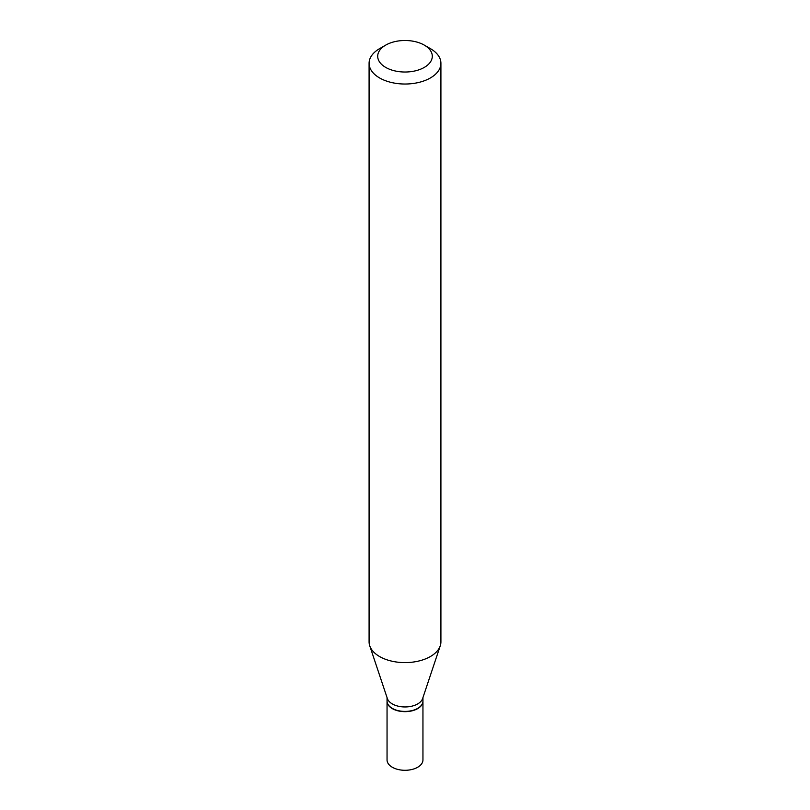<?xml version="1.0" encoding="UTF-8"?>
<svg xmlns="http://www.w3.org/2000/svg" width="810" height="810" viewBox="0 0 810 810"><rect width="100%" height="100%" fill="white"/><g stroke="black" fill="none" stroke-linecap="round" stroke-linejoin="round"><path stroke-width="1.21" d="M387.048 701.166A17.952 10.368 0 0 0 387.048 701.288L387.048 759.922A17.952 10.368 0 0 0 392.303 767.252A17.952 10.368 0 0 0 411.875 769.5A17.952 10.368 0 0 0 422.952 759.922L422.952 701.288A17.952 10.368 0 0 0 422.952 701.166M387.048 701.288A17.952 10.368 0 0 0 392.303 708.618A17.952 10.368 0 0 0 411.875 710.866A17.952 10.368 0 0 0 422.952 701.288M417.595 708.436A17.668 10.196 0 0 1 417.494 708.497A17.668 10.196 0 0 1 392.506 708.497L392.303 708.375A17.952 10.368 0 0 0 417.697 708.375A17.952 10.368 0 0 0 422.952 701.045L422.952 697.582M385.702 45.117L379.606 48.63A35.913 20.736 0 0 0 369.087 63.291L369.087 641.885A35.913 20.736 0 0 0 369.745 645.813L387.372 698.554A17.952 10.368 0 0 0 392.303 703.92A17.952 10.368 0 0 0 410.265 706.502A17.952 10.368 0 0 0 422.628 698.554L440.255 645.813A35.913 20.736 0 0 0 440.913 641.885L440.913 63.291A35.913 20.736 0 0 0 430.393 48.63L424.298 45.117A27.287 15.755 0 0 0 385.702 45.117A27.287 15.755 0 0 0 385.702 67.402A27.287 15.755 0 0 0 424.298 67.402A27.287 15.755 0 0 0 424.298 45.117L430.393 48.63M369.087 63.291A35.913 20.736 0 0 0 379.606 77.952A35.913 20.736 0 0 0 418.74 82.448A35.913 20.736 0 0 0 440.913 63.291M369.745 645.813A35.913 20.736 0 0 0 379.606 656.546A35.913 20.736 0 0 0 415.52 661.699A35.913 20.736 0 0 0 440.255 645.813M387.048 697.582L387.048 701.045A17.952 10.368 0 0 0 392.303 708.375L392.506 708.497"/></g></svg>
